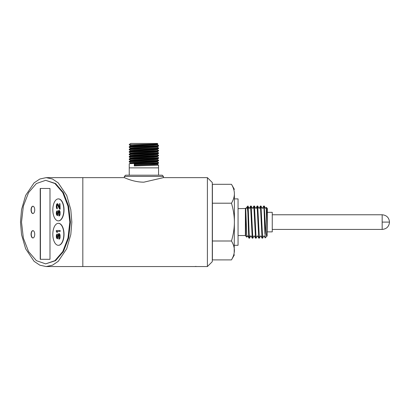 <?xml version="1.0" encoding="UTF-8"?>
<svg xmlns="http://www.w3.org/2000/svg" width="410" height="410" viewBox="0 0 410 410"><rect width="100%" height="100%" fill="white"/><g stroke="black" fill="none" stroke-linecap="round" stroke-linejoin="round"><path stroke-width="0.61" d="M143.889 182.168C133.276 182.204 124.199 177.468 124.353 177.643C124.22 177.484 133.347 182.214 143.889 182.168L163.431 177.643L163.431 176.423L124.353 176.423L125.573 175.198L162.211 175.198L163.431 176.423M46.166 177.643L52.485 179.011L58.246 182.87L66.702 195.426L70.807 209.648L71.832 222.097L70.807 234.546L66.702 248.773L58.246 261.324L52.485 265.188L46.166 266.556L39.847 265.188L34.086 261.324L25.635 248.773L21.525 234.546L20.5 222.097L21.525 209.648L25.635 195.426L34.086 182.87L39.847 179.011L46.166 177.643L82.825 177.643L82.825 266.556L82.825 177.643L124.353 177.643L124.353 176.423M207.398 222.097L207.398 177.643L212.288 182.527L212.288 261.667L207.398 266.556L207.398 222.097M195.186 266.459C191.409 266.561 191.409 266.561 195.186 266.459C198.968 266.561 198.968 266.561 195.186 266.459L196.293 266.469M191.521 266.556L198.85 266.556M130.488 143.556L131.205 143.444L130.149 143.756L129.237 144.668L157.917 144.033L157.281 144.412L134.296 145.314L130.488 145.611L130.488 146.001M131.056 143.444L130.149 143.756M131.205 143.444L157.327 143.444L157.917 144.033M129.237 163.821L129.237 175.198L158.547 175.198L158.547 165.046C159.177 165.338 142.998 165.635 134.29 165.932L134.29 164.097C142.998 163.805 159.177 163.508 158.547 163.211L158.547 162.601C159.454 163.006 128.33 163.416 129.237 163.821L130.503 163.083L153.489 162.181L157.296 161.878L157.296 161.489M134.29 164.097L135.11 164.82L149.153 164.389L157.281 163.954L158.547 163.211M157.281 164.302L158.547 165.046M130.503 162.729L129.237 161.991C128.33 161.581 159.454 161.176 158.547 160.771L158.547 160.156C159.454 160.566 128.33 160.971 129.237 161.381L130.503 160.638L153.489 159.736L157.296 159.439L157.296 159.049M130.488 163.098L130.488 162.714L134.296 162.411L157.281 161.509L158.547 160.771M129.237 161.991L129.237 161.381M130.503 160.289L129.237 159.546C128.33 159.141 159.454 158.732 158.547 158.327L158.547 157.717C159.454 158.122 128.33 158.532 129.237 158.936L130.503 158.193L153.489 157.291L157.296 156.994L157.296 156.605M129.237 159.546L129.237 158.936M130.503 157.845L129.237 157.107C128.33 156.697 159.454 156.292 158.547 155.882L158.547 155.272C159.454 155.682 128.33 156.087 129.237 156.492L130.503 155.754L153.489 154.852L157.296 154.549L157.296 154.165M130.488 158.214L130.488 157.824L134.296 157.527L157.281 156.625L158.547 155.882M129.237 157.107L129.237 156.492M130.503 155.405L129.237 154.662C128.33 154.257 159.454 153.847 158.547 153.442L158.547 152.833C159.454 153.237 128.33 153.642 129.237 154.052L130.503 153.309L153.489 152.407L157.296 152.11L157.296 151.72M130.488 155.774L130.488 155.385L134.29 155.083L157.281 154.18L158.547 153.442M129.237 154.662L129.237 154.052M130.503 152.961L129.237 152.218C128.33 151.813 159.454 151.408 158.547 150.998L158.547 150.388C159.454 150.793 128.33 151.203 129.237 151.608L130.503 150.865L153.494 149.968L157.296 149.665L157.296 149.276M129.237 152.218L129.237 151.608M130.503 150.516L129.237 149.778C128.33 149.368 159.454 148.963 158.547 148.553L158.547 147.943C159.454 148.353 128.33 148.758 129.237 149.168L130.503 148.425L157.296 147.226L158.521 147.923M130.488 150.885L130.488 150.501L134.296 150.198L157.281 149.296L158.547 148.553M129.237 149.778L129.237 149.168M130.503 148.077L129.237 147.333C128.33 146.929 159.454 146.519 158.547 146.114L158.547 145.504C159.454 145.909 128.33 146.319 129.237 146.724L130.503 145.98L153.494 145.078L157.296 144.781L157.296 144.392M130.488 148.446L130.488 148.056L134.29 147.754L157.281 146.852L158.547 146.114M129.237 147.333L129.237 146.724M158.532 162.585L157.281 161.858M157.281 159.418L158.547 160.156M158.526 157.696L158.142 157.471M158.532 155.257L157.281 154.529M157.281 152.089L158.547 152.833M157.281 149.645L158.547 150.388M130.503 145.632L129.237 144.668M134.055 143.444L132.071 143.444M129.237 144.894L131.62 144.668M158.532 151.018L157.281 151.741L134.296 152.643L130.488 152.94L130.488 153.33M157.942 157.358L158.532 157.696M158.532 158.342L157.281 159.07L134.29 159.972L130.488 160.269L130.488 160.659M135.11 164.82L134.29 165.932M157.296 163.933L157.296 164.323L155.17 164.543L135.11 165.209M162.211 175.198L158.547 175.198M129.237 175.198L125.573 175.198M157.204 165.209L157.204 164.369M129.237 167.869L158.547 167.869M272.255 229.426L382.171 229.426L382.171 214.768L272.255 214.768M267.366 231.87L272.255 231.87L272.255 212.329L267.366 212.329M266.259 207.363L267.366 208.47L267.125 235.97M266.223 207.388L267.125 235.965L265.183 237.918L264.927 217.52L264.26 206.025L263.681 206.025C264.096 205.256 264.506 224.926 264.927 233.9M246.159 208.275L247.824 206.025L247.824 212.303C248.214 222.061 248.598 238.815 248.983 238.169L249.562 238.169C249.019 239.163 248.475 205.031 247.927 206.025L249.121 208.275M247.794 235.924L248.988 238.169M250.582 206.066L252.247 238.169L252.826 238.169L251.197 206.025L252.375 208.265M251.069 235.934L252.247 238.169M250.618 206.025L251.197 206.025M253.841 206.081L255.517 238.169L256.091 238.169L254.461 206.025L255.645 208.26M254.333 235.934L255.517 238.169M253.882 206.025L254.461 206.025M257.111 206.071L258.782 238.169L259.361 238.169L257.726 206.025L258.91 208.265M257.598 235.934L258.782 238.169M257.147 206.025L257.726 206.025M259.233 208.26L260.417 206.025L262.046 238.169L262.625 238.169L260.991 206.025L262.174 208.26M260.868 235.934L262.046 238.169M260.417 206.025L260.991 206.025M250.746 235.929L249.562 238.169M254.01 235.934L252.826 238.169M257.275 235.934L256.091 238.169M260.54 235.94L259.361 238.169M262.497 208.26L263.681 206.025M263.809 235.929L262.625 238.169M238.056 208.664L245.385 208.47L245.385 235.729L246.815 237.159L245.744 208.111L247.327 208.116M245.385 208.47L245.744 208.111M247.486 235.919L246.82 237.164M238.056 235.535L245.385 235.535L245.385 223.604M234.392 245.303L238.056 245.303L238.056 198.891L234.392 198.891M266.941 236.155C266.269 237.282 265.598 227.632 264.927 217.52M264.132 235.934L265.183 237.918M265.444 208.27L264.26 206.025M267.012 231.578L267.125 233.562M246.835 207.019C247.163 206.737 247.496 208.5 247.824 212.303M234.392 193.751C234.392 187.923 234.392 187.923 234.392 193.751C234.371 196.795 233.398 199.947 231.471 203.201C233.398 209.715 234.371 216.014 234.392 222.097L234.392 193.751C234.371 190.711 233.398 187.56 231.471 184.305L212.406 184.305L212.406 203.201L231.471 203.201M234.202 252.78L234.392 222.097C234.371 228.185 233.398 234.484 231.471 240.998C233.398 244.252 234.371 247.404 234.392 250.443C234.392 256.27 234.392 256.27 234.392 250.443C234.371 253.488 233.398 256.634 231.471 259.894L212.406 259.894L212.406 240.998L231.471 240.998M233.977 253.882L234.197 252.806M212.406 203.201L212.406 240.998M267.012 236.083L267.012 208.116M266.356 208.116L265.362 208.116M263.948 208.116L262.098 208.116M260.683 208.116L258.833 208.116M257.418 208.116L255.568 208.116M254.149 208.116L252.299 208.116M250.884 208.116L248.199 208.116M245.739 208.116L245.739 236.083M251.145 236.083L249.295 236.083M247.876 236.083L246.697 236.083M58.43 223.322A10.993 5.494 90 0 1 58.538 223.322A10.993 5.494 90 0 1 64.032 234.31A10.993 5.494 90 0 1 58.538 245.303A10.993 5.494 90 0 1 58.43 245.303M63.822 234.31A10.993 5.494 90 0 1 58.328 245.303A10.993 5.494 90 0 1 52.828 234.31A10.993 5.494 90 0 1 58.328 223.322A10.993 5.494 90 0 1 63.822 234.31M31.057 234.31A3.664 1.83 90 0 1 32.892 230.645A3.664 1.83 90 0 1 34.722 234.31A3.664 1.83 90 0 1 32.892 237.974A3.664 1.83 90 0 1 31.057 234.31M32.995 230.656A3.664 1.83 -90 0 0 31.268 234.31A3.664 1.83 -90 0 0 32.995 237.969M58.43 198.896A10.993 5.494 90 0 1 58.538 198.891A10.993 5.494 90 0 1 64.032 209.884A10.993 5.494 90 0 1 58.538 220.877A10.993 5.494 90 0 1 58.43 220.877M63.822 209.884A10.993 5.494 90 0 1 58.328 220.877A10.993 5.494 90 0 1 52.828 209.884A10.993 5.494 90 0 1 58.328 198.891A10.993 5.494 90 0 1 63.822 209.884M31.057 209.884A3.664 1.83 90 0 1 32.892 206.22A3.664 1.83 90 0 1 34.722 209.884A3.664 1.83 90 0 1 32.892 213.548A3.664 1.83 90 0 1 31.057 209.884M32.995 206.23A3.664 1.83 -90 0 0 31.268 209.884A3.664 1.83 -90 0 0 32.995 213.543M45.664 263.866L55.55 260.673L63.386 251.602L68.613 238.061L70.448 222.097L68.613 206.138L63.386 192.592L55.55 183.521L45.664 180.328L54.914 183.521L62.75 192.592L67.978 206.138L69.813 222.097L67.978 238.061L62.75 251.602L54.914 260.673L45.664 263.866L36.408 260.673L28.572 251.602L23.344 238.061L21.51 222.097L23.344 206.138L28.572 192.592L36.408 183.521L45.664 180.328M49.989 188.472L49.989 259.31L40.216 259.31L40.216 188.472L49.989 188.472L40.431 188.472L40.431 259.31L49.989 259.31M60.157 230.497L60.157 231.409L56.908 231.409L57.451 232.326L56.826 232.326L56.283 231.409L56.283 230.497L60.157 230.497M57.118 231.409L57.451 232.326M57.374 237.826L58.389 233.854L59.301 233.546L60.08 235.073L59.845 238.584L58.932 239.199L59.481 237.062L59.399 235.227L58.989 234.464L58.287 237.974L57.974 238.584L57.139 238.738L56.518 237.974L56.283 236.754L56.36 235.227L56.908 234.161L57.354 234.007L56.964 236.754L57.4 237.805M59.947 203.626L60.157 209.12L59.558 209.12L57.297 204.544L56.672 206.071L57.139 208.972L56.518 208.208L56.283 206.527L56.518 204.39L57.297 203.626L57.841 204.083L59.558 207.901L59.558 203.626L59.947 203.626L59.947 209.12M57.328 204.575L56.882 206.071L57.354 208.208L57.139 208.972M57.297 203.626L58.051 204.083L59.558 207.429M57.374 214.62L58.389 210.648L59.301 210.345L60.08 211.867L59.845 215.383L58.932 215.993L59.481 213.856L59.399 212.021L58.989 211.258L58.287 214.768L57.974 215.383L57.139 215.532L56.518 214.768L56.283 213.548L56.36 212.021L56.908 210.955L57.354 210.801L56.964 213.548L57.4 214.599M59.947 230.497L59.947 231.409M57.139 234.007L57.354 234.925M57.974 238.584L57.451 238.738M58.287 237.974L57.764 238.584M58.445 237.364L58.076 237.974M58.522 236.754L58.23 237.364M58.522 235.837L58.307 236.754M58.599 235.227L58.307 235.837M58.753 234.771L58.389 235.227M59.009 234.464L58.543 234.771M59.455 239.045L58.932 239.199M59.845 238.584L59.245 239.045M60.08 237.826L59.634 238.584M60.157 237.062L59.87 237.826M60.157 235.837L59.947 237.062M60.08 235.073L59.947 235.837M59.927 234.464L59.87 235.073M59.614 233.854L59.711 234.464M59.091 233.546L59.399 233.854M57.041 237.211L56.985 237.672M56.964 236.754L56.826 237.211M56.964 235.837L56.749 236.754M57.041 235.381L56.749 235.837M57.195 235.073L56.826 235.381M57.139 210.801L57.354 211.719M57.974 215.383L57.451 215.532M58.287 214.768L57.764 215.383M58.445 214.158L58.076 214.768M58.522 213.548L58.23 214.158M58.522 212.631L58.307 213.548M58.599 212.021L58.307 212.631M58.753 211.565L58.389 212.021M59.009 211.258L58.543 211.565M59.455 215.839L58.932 215.993M59.845 215.383L59.245 215.839M60.08 214.62L59.634 215.383M60.157 213.856L59.87 214.62M60.157 212.631L59.947 213.856M60.08 211.867L59.947 212.631M59.927 211.258L59.87 211.867M59.614 210.648L59.711 211.258M59.091 210.345L59.399 210.648M57.041 214.01L56.985 214.466M56.964 213.548L56.826 214.01M56.964 212.631L56.749 213.548M57.041 212.175L56.749 212.631M57.195 211.867L56.826 212.175M382.171 229.426C386.62 228.99 389.064 226.551 389.5 222.097L382.171 222.097M163.431 177.643L207.398 177.643M46.166 266.556L192.254 266.556M198.117 266.556L207.398 266.556M157.296 146.836L157.296 147.221M157.281 144.761L158.532 145.483M389.5 222.097C389.064 217.648 386.62 215.204 382.171 214.768M266.233 207.368L265.767 208.265M257.116 206.056L255.968 208.26M252.698 208.265L253.851 206.061M250.587 206.056L249.429 208.27M234.392 189.369L231.471 184.305M234.392 254.83L231.471 259.894"/></g></svg>

